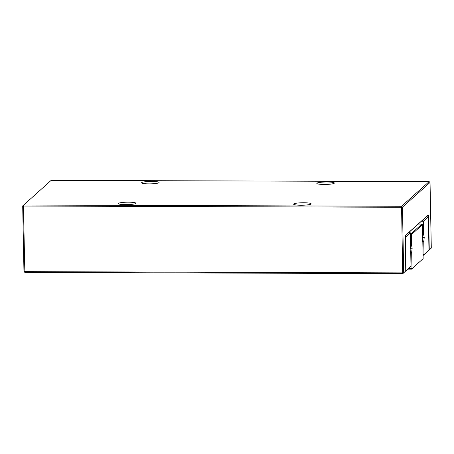 <?xml version="1.0" encoding="UTF-8"?>
<svg xmlns="http://www.w3.org/2000/svg" width="454" height="454" viewBox="0 0 454 454"><rect width="100%" height="100%" fill="white"/><g stroke="black" fill="none" stroke-linecap="round" stroke-linejoin="round"><path stroke-width="0.68" d="M428.247 250.92L431.3 248.1L430.04 182.491L429.149 181.606L51.154 180.357L22.7 205.9L23.96 271.509L24.698 271.64L402.687 272.888L402.846 273.643L405.74 270.947L405.343 235.49L428.309 214.958L428.621 216.467L428.082 216.535M22.7 205.9L23.438 206.031L24.851 272.394L402.846 273.643L405.74 270.947M23.96 271.509L24.851 272.394M429.149 181.606L401.552 206.275L402.687 272.888L403.702 272.769L402.443 207.155L401.552 206.275L23.557 205.026L23.438 206.031L401.427 207.279L402.443 207.155L430.04 182.491M303.749 202.756A8.762 1.22 178.9 0 1 311.104 203.92A8.762 1.22 178.9 0 1 302.392 205.208A8.762 1.22 178.9 0 1 293.642 204.255A8.762 1.22 178.9 0 1 303.749 202.756M326.976 181.992A8.762 1.22 178.9 0 1 334.337 183.155A8.762 1.22 178.9 0 1 325.626 184.443A8.762 1.22 178.9 0 1 316.869 183.49A8.762 1.22 178.9 0 1 326.976 181.992M151.71 181.413A8.762 1.22 178.9 0 1 159.07 182.576A8.762 1.22 178.9 0 1 150.359 183.864A8.762 1.22 178.9 0 1 141.603 182.911A8.762 1.22 178.9 0 1 151.71 181.413M128.482 202.178A8.762 1.22 178.9 0 1 135.837 203.341A8.762 1.22 178.9 0 1 127.131 204.629A8.762 1.22 178.9 0 1 118.375 203.676A8.762 1.22 178.9 0 1 128.482 202.178M431.3 248.1L429.263 249.916L428.621 216.467M429.263 249.916L428.264 250.897M428.309 214.958L427.469 215.928M427.452 215.837L405.326 235.615M423.06 254.615L424.008 254.62L423.752 241.437L424.24 237.425L423.616 234.406L423.366 221.229L428.338 216.785L428.979 250.177L423.077 255.369M422.651 241.437L423.752 241.437M422.424 237.419L424.24 237.425M422.674 234.406L423.616 234.406M421.425 221.223L423.366 221.229L422.612 220.224L427.441 215.9L428.338 216.785M428.979 250.177L423.287 255.369M405.133 271.566L410.995 266.248L410.745 253.065L410.121 250.052L410.609 246.04L410.354 232.857L409.321 232.102L405.32 235.683M410.995 266.248L406.024 270.692L405.382 237.3L410.354 232.857M405.734 270.726L405.161 271.537M423.139 258.672L422.822 242.271L422.197 239.252L422.691 235.24L422.487 224.696L411.335 234.661L411.54 245.205L412.164 248.224L411.676 252.237L411.988 268.637L423.139 258.672L411.506 269.137L411.988 268.637L408.458 268.626M410.569 252.231L411.676 252.237M418.213 224.094L421.891 224.106L422.487 224.696M410.342 248.219L412.164 248.224M410.592 245.205L411.54 245.205M410.382 234.071L411.335 234.661M410.739 234.077L421.891 224.106M407.896 269.126L411.506 269.137"/></g></svg>
